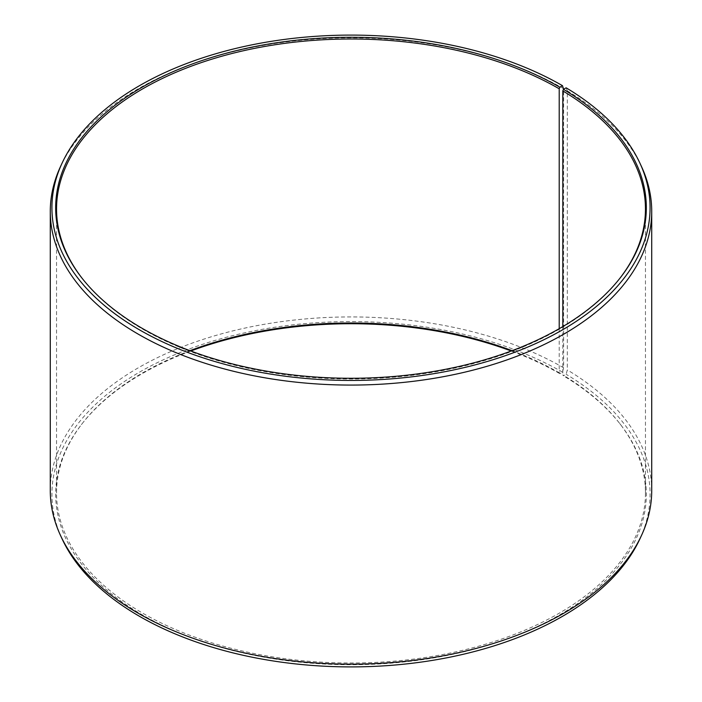 <?xml version="1.0" encoding="UTF-8"?>
<svg xmlns="http://www.w3.org/2000/svg" width="702" height="702" viewBox="0 0 702 702"><rect width="100%" height="100%" fill="white"/><g stroke="black" fill="none" stroke-linecap="round" stroke-linejoin="round"><path stroke-width="0.53" stroke-dasharray="3.51 2.63" d="M189.944 350.684A294.454 169.998 -0 0 0 82.204 423.604A294.454 169.998 -0 0 0 56.546 493.006A294.454 169.998 -0 0 0 142.787 613.215A294.454 169.998 -0 0 0 463.68 650.061A294.454 169.998 -0 0 0 645.454 493.006A294.454 169.998 -0 0 0 619.796 423.604A294.454 169.998 -0 0 0 562.811 374.912L563.434 375.789L566.137 374.28L567.321 369.945L567.321 90.848L566.137 87.82M562.811 326.579L562.811 374.912M81.809 277.887A294.454 169.998 -0 0 0 82.204 278.396A294.454 169.998 -0 0 0 142.787 329.203A294.454 169.998 -0 0 0 619.796 278.396A294.454 169.998 -0 0 0 620.191 277.887M563.636 88.689A300.719 173.622 -0 0 0 272.946 43.787A300.719 173.622 -0 0 0 60.407 166.769M559.213 328.685L559.213 372.797L559.827 373.666L562.477 372.13L563.636 367.778L563.636 89.215M563.636 367.778A300.719 173.622 -0 0 0 235.916 330.142A300.719 173.622 -0 0 0 50.281 490.549M562.477 372.13A299.078 172.674 -0 0 0 201.658 344.629A299.078 172.674 -0 0 0 61.995 538.671M190.786 351A295.323 170.498 -0 0 0 81.406 424.622A295.323 170.498 -0 0 0 142.173 614.794A295.323 170.498 -0 0 0 518.471 634.669A295.323 170.498 -0 0 0 620.594 424.622A295.323 170.498 -0 0 0 563.434 375.789M559.213 372.797A294.454 169.998 -0 0 0 512.056 350.684M559.827 373.666A295.323 170.498 -0 0 0 511.214 351M640.005 538.671A299.078 172.674 -0 0 0 566.137 374.28M651.719 490.549A300.719 173.622 -0 0 0 567.321 369.945M641.593 166.769A300.719 173.622 -0 0 0 567.321 90.848M645.454 493.006L645.454 208.994M619.796 278.396L620.594 277.378M619.796 423.604L620.594 424.622M82.204 423.604L81.406 424.622M82.204 278.396L81.406 277.378M56.546 493.006L56.546 208.994"/><path stroke-width="1.05" d="M620.191 277.887A294.454 169.998 -0 0 0 645.454 208.994A294.454 169.998 -0 0 0 562.811 90.909L562.811 326.579M563.636 89.215L562.477 85.67L559.827 87.206A295.323 170.498 -0 0 0 183.529 67.331A295.323 170.498 -0 0 0 81.406 277.378A295.323 170.498 -0 0 0 142.173 328.334A295.323 170.498 -0 0 0 620.594 277.378A295.323 170.498 -0 0 0 563.434 89.329L562.811 90.909M562.477 85.67A299.078 172.674 -0 0 0 273.376 41.014A299.078 172.674 -0 0 0 61.995 163.329A299.078 172.674 -0 0 0 139.522 329.87A299.078 172.674 -0 0 0 500.342 357.371A299.078 172.674 -0 0 0 640.005 163.329A299.078 172.674 -0 0 0 566.137 87.82L563.434 89.329M61.995 163.329L60.407 166.769A300.719 173.622 -0 0 0 50.281 211.451A300.719 173.622 -0 0 0 138.364 334.222A300.719 173.622 -0 0 0 466.084 371.858A300.719 173.622 -0 0 0 651.719 211.451A300.719 173.622 -0 0 0 641.593 166.769L640.005 163.329M50.281 211.451L50.281 490.549A300.719 173.622 -0 0 0 60.407 535.231A300.719 173.622 -0 0 0 138.364 613.311A300.719 173.622 -0 0 0 429.054 658.213A300.719 173.622 -0 0 0 641.593 535.231A300.719 173.622 -0 0 0 651.719 490.549L651.719 211.451M60.407 535.231L61.995 538.671A299.078 172.674 -0 0 0 139.522 616.33A299.078 172.674 -0 0 0 428.624 660.986A299.078 172.674 -0 0 0 640.005 538.671L641.593 535.231M512.056 350.684A294.454 169.998 -0 0 0 189.944 350.684M511.214 351A295.323 170.498 -0 0 0 190.786 351M559.827 87.206L559.213 88.785A294.454 169.998 -0 0 0 238.32 51.939A294.454 169.998 -0 0 0 56.546 208.994A294.454 169.998 -0 0 0 81.809 277.887M559.213 88.785L559.213 328.685"/></g></svg>
